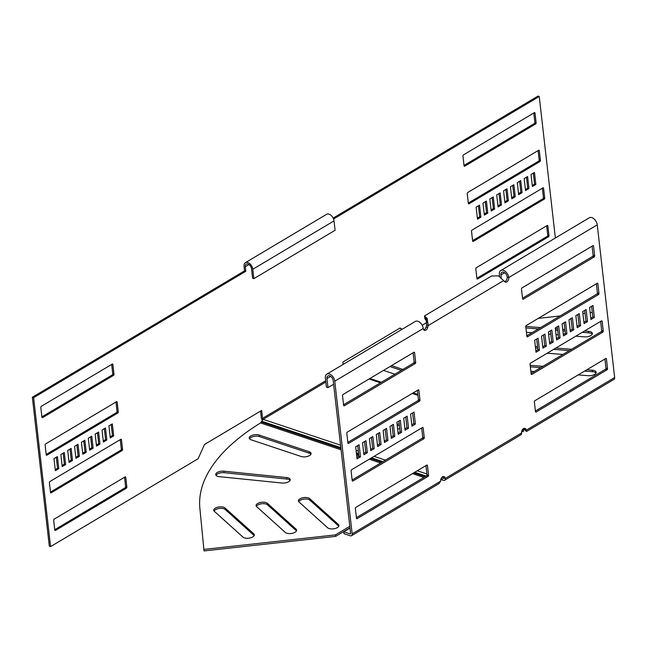<?xml version="1.0" encoding="UTF-8"?>
<svg xmlns="http://www.w3.org/2000/svg" width="647" height="647" viewBox="0 0 647 647"><rect width="100%" height="100%" fill="white"/><g stroke="black" fill="none" stroke-linecap="round" stroke-linejoin="round"><path stroke-width="0.97" d="M586.869 369.752L592.256 370.173A5.96 2.734 173.5 0 1 596.154 372.26A5.96 2.734 173.5 0 1 594.609 374.395A5.96 2.734 173.5 0 1 588.204 375.697L578.2 374.912M584.653 371.071L592.426 371.677A5.96 2.734 173.5 0 1 596.008 373.044M584.467 331.021L588.495 331.337A5.96 2.734 173.5 0 1 592.393 333.423A5.96 2.734 173.5 0 1 590.84 335.558A5.96 2.734 173.5 0 1 584.443 336.861L575.806 336.181M582.26 332.34L588.665 332.841A5.96 2.734 173.5 0 1 592.248 334.2M288.675 481.748A5.96 2.734 -6.5 0 0 290.228 479.613A5.96 2.734 -6.5 0 0 286.564 477.543L223.919 471.186A5.96 2.734 -6.5 0 0 215.726 474.599A5.96 2.734 -6.5 0 0 219.39 476.669L282.035 483.026A5.96 2.734 -6.5 0 0 288.675 481.748M290.082 480.389A5.96 2.734 -6.5 0 0 286.742 479.047L224.088 472.69A5.96 2.734 -6.5 0 0 216.049 475.327M309.525 455.569A5.96 2.734 -6.5 0 0 311.07 453.434A5.96 2.734 -6.5 0 0 309.153 451.719L259.132 435.035A5.96 2.734 -6.5 0 0 252.597 435.164A5.96 2.734 -6.5 0 0 249.208 438.092A5.96 2.734 -6.5 0 0 251.125 439.806L301.146 456.491A5.96 2.734 -6.5 0 0 309.525 455.569M310.924 454.21A5.96 2.734 -6.5 0 0 309.323 453.223L259.31 436.539A5.96 2.734 -6.5 0 0 249.524 438.82M337.402 527.596A5.96 2.734 -6.5 0 0 338.947 525.461A5.96 2.734 -6.5 0 0 338.397 524.491L309.703 498.643A5.96 2.734 -6.5 0 0 302.893 497.753A5.96 2.734 -6.5 0 0 298.404 500.964A5.96 2.734 -6.5 0 0 298.954 501.935L327.649 527.782A5.96 2.734 -6.5 0 0 337.402 527.596M338.802 526.237A5.96 2.734 -6.5 0 0 338.575 525.995L309.873 500.147A5.96 2.734 -6.5 0 0 303.88 499.12A5.96 2.734 -6.5 0 0 298.72 501.692M295.072 532.271A5.96 2.734 -6.5 0 0 296.625 530.136A5.96 2.734 -6.5 0 0 296.075 529.165L267.373 503.317A5.96 2.734 -6.5 0 0 260.563 502.428A5.96 2.734 -6.5 0 0 256.075 505.639A5.96 2.734 -6.5 0 0 256.624 506.609L285.327 532.457A5.96 2.734 -6.5 0 0 295.072 532.271M296.48 530.912A5.96 2.734 -6.5 0 0 296.245 530.669L267.551 504.822A5.96 2.734 -6.5 0 0 261.558 503.787A5.96 2.734 -6.5 0 0 256.398 506.358M252.751 536.937A5.96 2.734 -6.5 0 0 254.295 534.802A5.96 2.734 -6.5 0 0 253.745 533.832L225.051 507.984A5.96 2.734 -6.5 0 0 218.241 507.094A5.96 2.734 -6.5 0 0 213.753 510.305A5.96 2.734 -6.5 0 0 214.303 511.276L242.997 537.123A5.96 2.734 -6.5 0 0 252.751 536.937M254.15 535.587A5.96 2.734 -6.5 0 0 253.915 535.336L225.221 509.488A5.96 2.734 -6.5 0 0 219.228 508.461A5.96 2.734 -6.5 0 0 214.068 511.033M397.622 428.953A5.281 2.418 -6.5 0 0 399.749 428.621M325.692 380.727L262.561 418.326L261.663 410.433L204.468 444.497L198.144 458.707L50.571 546.61L33.604 397.67L245.811 271.271L245.294 266.758A4.262 2.653 59.2 0 1 246.24 264.146A4.262 2.653 59.2 0 1 247.995 264.041A4.262 2.653 59.2 0 1 251.546 268.845L252.621 278.25L253.867 278.663L335.089 230.283L334.022 220.886A5.96 3.72 59.2 0 0 329.048 214.157A5.96 3.72 59.2 0 0 326.598 214.303L245.367 262.682A5.96 3.72 59.2 0 1 247.825 262.536A5.96 3.72 59.2 0 1 252.799 269.265L253.867 278.663M50.571 546.61L49.318 546.189L32.35 397.258L244.558 270.858L244.048 266.346A5.96 3.72 59.2 0 1 245.367 262.682M399.223 424.02A5.281 2.418 -6.5 0 0 397.08 424.181M262.561 418.326A0.849 0.534 -120.8 0 0 263.272 419.288A245.294 112.376 -6.5 0 0 263.175 419.345L340.548 445.16M441.561 477.809L443.292 476.774M440.696 479.928L443.122 478.481A0.849 0.534 -120.8 0 0 443.664 477.939A3.405 2.159 108.5 0 0 443.155 476.572M521.628 431.719L522.016 431.492A1.706 1.076 -71.5 0 1 522.727 431.379A1.706 1.076 -71.5 0 1 522.873 431.452L523.229 431.678L523.56 429.907L522.566 431.347M399.393 425.524A5.281 2.418 -6.5 0 0 397.25 425.686M260.539 411.104L261.315 417.913A2.556 1.593 -120.8 0 0 262.358 420.065M103.277 440.955L105.582 439.58L104.337 428.637M96.411 445.047L98.716 443.672L97.471 432.722M89.553 449.131L91.858 447.756L90.604 436.814M82.687 453.223L84.992 451.849L83.746 440.898M54.752 529.699L125.122 487.789A0.849 0.542 108.5 0 0 125.607 486.69L124.531 477.251M62.096 465.484L64.401 464.117L63.155 453.167M68.962 461.4L71.267 460.025L70.013 449.075M75.82 457.308L78.125 455.933L76.88 444.99M110.144 436.871L112.449 435.496L111.203 424.545M50.466 492.092L120.835 450.175A0.849 0.542 108.5 0 0 121.329 449.083L120.253 439.637M46.18 454.485L116.557 412.568A0.849 0.542 108.5 0 0 117.042 411.476L115.967 402.03M41.893 416.87L112.271 374.953A0.849 0.542 108.5 0 0 112.756 373.861L111.68 364.423M55.23 469.576L57.534 468.202L56.289 457.251M555.369 238.007L539.242 96.492L537.989 96.071L333.148 218.088M399.789 328.158L401.844 329.444M485.282 201.727L486.528 212.677L484.223 214.052M492.149 197.642L493.394 208.585L491.089 209.96M499.015 193.55L500.26 204.501L497.955 205.867M505.873 189.466L507.119 200.408L504.814 201.783M546.666 225.811L547.742 235.257A0.849 0.542 -71.5 0 1 547.257 236.349L476.879 278.267M526.464 177.197L527.717 188.148L525.413 189.514M519.606 181.289L520.851 192.232L518.546 193.607M512.739 185.374L513.985 196.324L511.68 197.691M478.416 205.819L479.67 216.761L477.365 218.136M542.38 188.204L543.456 197.642A0.849 0.542 -71.5 0 1 542.97 198.734L472.593 240.652M538.094 150.589L539.169 160.035A0.849 0.542 -71.5 0 1 538.684 161.127L468.315 203.045M533.807 112.982L534.883 122.42A0.849 0.542 -71.5 0 1 534.398 123.52L464.028 165.43M533.33 173.105L534.576 184.055L532.271 185.43M105.461 427.966L102.032 430.012L103.399 442.047L106.836 440L105.461 427.966M98.595 432.05L95.166 434.097L96.54 446.131L99.97 444.085L98.595 432.05M91.737 436.143L88.299 438.189L89.674 450.223L93.103 448.177L91.737 436.143M84.87 440.227L81.441 442.273L82.808 454.307L86.245 452.269L84.87 440.227M54.162 519.169A0.849 0.542 108.5 0 0 53.677 520.261L54.793 530.039A0.849 0.542 108.5 0 0 55.448 530.451L126.375 488.202A0.849 0.542 108.5 0 0 126.861 487.11L125.744 477.332A0.849 0.542 108.5 0 0 125.089 476.92L54.162 519.169M64.279 452.496L60.85 454.542L62.217 466.576L65.654 464.53L64.279 452.496M71.146 448.403L67.709 450.449L69.083 462.484L72.513 460.446L71.146 448.403M78.004 444.319L74.575 446.365L75.95 458.399L79.379 456.353L78.004 444.319M112.327 423.874L108.898 425.92L110.265 437.954L113.694 435.908L112.327 423.874M50.506 492.432A0.849 0.542 108.5 0 0 51.162 492.836L122.089 450.595A0.849 0.542 108.5 0 0 122.574 449.503L121.458 439.717A0.849 0.542 108.5 0 0 120.803 439.313L49.876 481.554A0.849 0.542 108.5 0 0 49.39 482.646L50.506 492.432M46.22 454.817A0.849 0.542 108.5 0 0 46.875 455.229L117.803 412.98A0.849 0.542 108.5 0 0 118.288 411.888L117.18 402.111A0.849 0.542 108.5 0 0 116.517 401.698L45.589 443.947A0.849 0.542 108.5 0 0 45.104 445.039L46.22 454.817M41.934 417.21A0.849 0.542 108.5 0 0 42.589 417.622L113.516 375.373A0.849 0.542 108.5 0 0 114.001 374.281L112.893 364.504A0.849 0.542 108.5 0 0 112.23 364.091L41.303 406.34A0.849 0.542 108.5 0 0 40.818 407.432L41.934 417.21M58.788 468.622L57.413 456.58L53.984 458.626L55.351 470.66L58.788 468.622L57.534 468.202M343.153 364.407L342.886 362.053L400.089 327.98L402.143 329.266M422.192 325.255L427.004 322.392M539.242 96.492L333.553 219.01M482.977 203.101L486.407 201.055L487.781 213.089L484.352 215.136L482.977 203.101M489.844 199.009L493.273 196.971L494.648 209.005L491.21 211.051L489.844 199.009M496.702 194.925L500.139 192.879L501.506 204.913L498.077 206.959L496.702 194.925M503.568 190.833L507.005 188.795L508.372 200.829L504.943 202.875L503.568 190.833M547.216 225.48A0.849 0.542 -71.5 0 1 547.88 225.892L548.988 235.67A0.849 0.542 -71.5 0 1 548.502 236.762L477.575 279.011A0.849 0.542 -71.5 0 1 476.92 278.598L475.804 268.82A0.849 0.542 -71.5 0 1 476.289 267.729L547.216 225.48M524.159 178.572L527.596 176.526L528.963 188.56L525.534 190.606L524.159 178.572M517.301 182.656L520.73 180.618L522.097 192.652L518.668 194.69L517.301 182.656M510.434 186.748L513.864 184.702L515.238 196.737L511.801 198.783L510.434 186.748M476.111 207.186L479.548 205.148L480.915 217.182L477.486 219.228L476.111 207.186M544.709 198.063A0.849 0.542 -71.5 0 1 544.224 199.155L473.297 241.404A0.849 0.542 -71.5 0 1 472.633 240.991L471.517 231.214A0.849 0.542 -71.5 0 1 472.011 230.122L542.938 187.873A0.849 0.542 -71.5 0 1 543.593 188.285L544.709 198.063L543.456 197.642M540.423 160.448A0.849 0.542 -71.5 0 1 539.938 161.548L469.01 203.789A0.849 0.542 -71.5 0 1 468.347 203.376L467.239 193.599A0.849 0.542 -71.5 0 1 467.724 192.507L538.652 150.258A0.849 0.542 -71.5 0 1 539.307 150.67L540.423 160.448L539.169 160.035M536.137 122.841A0.849 0.542 -71.5 0 1 535.651 123.933L464.724 166.182A0.849 0.542 -71.5 0 1 464.069 165.769L462.953 155.992A0.849 0.542 -71.5 0 1 463.438 154.9L534.365 112.651A0.849 0.542 -71.5 0 1 535.02 113.063L536.137 122.841L534.883 122.42M532.4 186.514L531.025 174.48L534.454 172.442L535.829 184.476L532.4 186.514M32.35 397.258L33.604 397.67M244.558 270.858L245.811 271.271M112.449 435.496L113.694 435.908M78.125 455.933L79.379 456.353M71.267 460.025L72.513 460.446M64.401 464.117L65.654 464.53M84.992 451.849L86.245 452.269M91.858 447.756L93.103 448.177M98.716 443.672L99.97 444.085M105.582 439.58L106.836 440M203.854 549.424L335.421 534.899L335.591 536.403L204.023 550.929L199.85 508.089A245.294 112.376 -6.5 0 1 260.571 422.936L261.307 422.006A245.294 187.63 -58 0 1 261.663 421.197L263.175 419.345M335.421 534.899L349.801 526.334M335.591 536.403L349.97 527.839M534.576 184.055L535.829 184.476M479.67 216.761L480.915 217.182M513.985 196.324L515.238 196.737M520.851 192.232L522.097 192.652M527.717 188.148L528.963 188.56M507.119 200.408L508.372 200.829M500.26 204.501L501.506 204.913M493.394 208.585L494.648 209.005M486.528 212.677L487.781 213.089M522.396 429.754A3.405 2.159 -71.5 0 1 523.261 429.762A3.405 2.159 -71.5 0 1 523.56 429.907M522.25 431.387L523.229 431.678M523.876 430.15L523.35 428.718M538.288 318.364L560.124 315.954M582.915 313.439L585.05 313.205M590.153 312.638L592.288 312.404M525.776 326.428L540.593 327.584M555.336 328.741L557.52 328.911M562.736 329.315L564.912 329.485M570.128 329.897L570.994 329.962M525.93 327.932L538.385 328.902M555.506 330.245L557.69 330.415M562.906 330.819L565.09 330.989M558.191 334.806L556.008 334.636M550.791 334.224L548.616 334.054M531.931 332.744L526.423 332.315M535.368 346.452L537.544 346.622M555.87 348.054L571.592 349.283M535.538 347.957L537.722 348.126M553.654 349.372L569.384 350.601M562.93 354.451L547.2 353.213M530.184 365.32L542.995 366.323M530.362 366.825L540.779 367.633M534.325 371.483L530.855 371.208M391.492 365.636L402.895 369.445M389.939 366.566L401.342 370.367M394.888 374.209L383.485 370.407M523.374 428.702L523.48 429.762M441.173 479.645L443.341 480.365A2.984 1.86 -120.8 0 0 444.562 480.292A2.984 1.86 -120.8 0 0 445.225 478.457A3.405 2.159 108.5 0 0 444.012 476.588A3.405 2.159 108.5 0 0 442.597 476.815A3.405 2.159 108.5 0 0 440.647 481.182L438.965 483.624M444.562 480.292L520.924 434.808A2.984 1.86 -120.8 0 0 521.587 432.972A3.405 2.159 -71.5 0 1 523.528 428.605A3.405 2.159 -71.5 0 1 524.952 428.379A3.405 2.159 -71.5 0 1 526.165 430.247L524.596 429.729L526.019 430.643L525.833 429.948M524.086 428.363A3.405 2.159 -71.5 0 1 524.596 429.729M525.89 430.481L526.521 431.476L613.987 379.377A2.984 1.86 -120.8 0 0 614.65 377.541L597.254 224.849A6.389 3.987 -120.8 0 0 594.124 218.969A6.389 3.987 -120.8 0 0 589.296 217.796L500.81 270.503A6.389 3.987 59.2 0 1 505.639 271.675A6.389 3.987 59.2 0 1 508.768 277.555A3.405 2.159 -71.5 0 1 507.814 280.984A3.405 2.159 -71.5 0 1 505.396 282.149A3.405 2.159 -71.5 0 1 504.668 281.599L498.57 275.881L491.607 275.978L424.489 315.954L424.909 318.785L426.963 321.535M543.545 334.911L544.758 345.587L542.736 346.792M550.411 330.827L551.624 341.503L549.602 342.708M557.269 326.735L558.49 337.41L556.46 338.616M564.135 322.651L565.349 333.326L563.327 334.531M584.726 310.382L585.939 321.058L583.918 322.263M604.929 358.996L605.972 368.167A0.849 0.542 -71.5 0 1 605.487 369.259L535.392 411.007M577.86 314.474L579.081 325.15L577.059 326.355M571.002 318.559L572.215 329.234L570.193 330.439M536.678 339.004L537.9 349.679L535.87 350.884M600.642 321.389L601.686 330.56A0.849 0.542 -71.5 0 1 601.2 331.652L531.106 373.4M596.356 283.774L597.399 292.945A0.849 0.542 -71.5 0 1 596.914 294.037L526.82 335.793M592.07 246.167L593.113 255.339A0.849 0.542 -71.5 0 1 592.628 256.43L522.533 298.178M591.593 306.298L592.806 316.973L590.784 318.178M501.247 277.523L500.948 274.943A4.262 2.653 59.2 0 1 501.894 272.33A4.262 2.653 59.2 0 1 505.113 273.115A4.262 2.653 59.2 0 1 507.199 277.029A3.405 2.159 -71.5 0 1 504.7 281.639M350.003 528.138L343.808 531.826L350.059 533.912A0.849 0.534 -120.8 0 0 350.601 533.371L333.205 380.671A4.262 2.653 -120.8 0 0 331.118 376.756A4.262 2.653 -120.8 0 0 327.9 375.972A4.262 2.653 -120.8 0 0 326.945 378.584L327.98 387.618L333.609 384.261M423.761 329.849A3.405 2.159 108.5 0 0 426.13 326.929L426.616 325.029C426.017 318.267 425.969 316.367 426.47 319.311L426.527 319.392M404.941 428.872L406.963 427.667L405.75 416.992M398.075 432.956L400.105 431.751L398.884 421.076M391.217 437.048L393.239 435.843L392.025 425.168M384.35 441.133L386.372 439.928L385.159 429.252M363.76 453.401L365.781 452.196L364.568 441.521M356.416 517.616L426.51 475.868A0.849 0.542 108.5 0 0 426.996 474.777L425.944 465.605M370.626 449.309L372.648 448.104L371.427 437.429M377.484 445.225L379.514 444.02L378.293 433.344M411.807 424.78L413.829 423.575L412.616 412.899M352.13 480.009L422.224 438.254A0.849 0.542 108.5 0 0 422.709 437.162L421.666 427.99M347.843 442.394L417.938 400.647A0.849 0.542 108.5 0 0 418.423 399.555L417.38 390.384M343.557 404.787L413.651 363.04A0.849 0.542 108.5 0 0 414.137 361.94L413.093 352.777M356.893 457.486L358.915 456.281L357.702 445.605M544.952 334.078L546.319 346.113L542.89 348.151L541.523 336.117L544.952 334.078M551.818 329.986L553.185 342.02L549.756 344.067L548.381 332.032L551.818 329.986M558.676 325.894L560.051 337.936L556.622 339.974L555.247 327.94L558.676 325.894M565.543 321.81L566.918 333.844L563.48 335.89L562.114 323.856L565.543 321.81M586.133 309.541L587.508 321.583L584.071 323.621L582.704 311.587L586.133 309.541M606.417 358.907L607.533 368.693A0.849 0.542 -71.5 0 1 607.048 369.785L536.12 412.026A0.849 0.542 -71.5 0 1 535.465 411.621L534.349 401.836A0.849 0.542 -71.5 0 1 534.834 400.744L605.762 358.503A0.849 0.542 -71.5 0 1 606.417 358.907L605.552 358.624M579.267 313.633L580.642 325.667L577.213 327.714L575.838 315.679L579.267 313.633M572.409 317.717L573.776 329.76L570.347 331.798L568.972 319.764L572.409 317.717M538.086 338.163L539.461 350.197L536.023 352.243L534.657 340.209L538.086 338.163M602.131 321.3L603.247 331.078A0.849 0.542 -71.5 0 1 602.761 332.17L531.834 374.419A0.849 0.542 -71.5 0 1 531.179 374.006L530.063 364.229A0.849 0.542 -71.5 0 1 530.548 363.137L601.475 320.888A0.849 0.542 -71.5 0 1 602.131 321.3L601.273 321.009M597.852 283.693L598.96 293.471A0.849 0.542 -71.5 0 1 598.475 294.563L527.548 336.812A0.849 0.542 -71.5 0 1 526.893 336.4L525.776 326.622A0.849 0.542 -71.5 0 1 526.262 325.53L597.189 283.281A0.849 0.542 -71.5 0 1 597.852 283.693L596.987 283.402M593.566 246.078L594.674 255.856A0.849 0.542 -71.5 0 1 594.189 256.948L523.261 299.197A0.849 0.542 -71.5 0 1 522.606 298.785L521.49 289.007A0.849 0.542 -71.5 0 1 521.975 287.915L592.903 245.666A0.849 0.542 -71.5 0 1 593.566 246.078L592.701 245.795M594.367 317.491L590.937 319.537L589.571 307.503L593 305.457L594.367 317.491L592.806 316.973M343.808 531.826L344.018 533.71L350.27 535.797A2.984 1.86 -120.8 0 0 351.499 535.724A2.984 1.86 -120.8 0 0 352.162 533.888L334.766 381.196A6.389 3.987 -120.8 0 0 331.636 375.317A6.389 3.987 -120.8 0 0 326.808 374.144L415.293 321.438A6.389 3.987 59.2 0 1 420.121 322.61A6.389 3.987 59.2 0 1 423.251 328.49A3.405 2.159 108.5 0 0 424.464 330.358A3.405 2.159 108.5 0 0 427.691 327.447L428.185 325.554L427.19 318.405L424.489 315.954M403.728 418.197L405.095 430.231L408.532 428.185L407.157 416.15L403.728 418.197M396.862 422.281L398.237 434.315L401.666 432.277L400.291 420.243L396.862 422.281M389.995 426.373L391.37 438.407L394.799 436.361L393.433 424.327L389.995 426.373M383.137 430.457L384.504 442.491L387.941 440.453L386.566 428.419L383.137 430.457M362.538 442.726L363.913 454.76L367.342 452.714L365.976 440.68L362.538 442.726M355.373 508.445L356.481 518.223A0.849 0.542 108.5 0 0 357.144 518.635L428.071 476.386A0.849 0.542 108.5 0 0 428.557 475.294L427.441 465.517A0.849 0.542 108.5 0 0 426.785 465.104L355.858 507.353A0.849 0.542 108.5 0 0 355.373 508.445M369.405 438.634L370.78 450.668L374.209 448.63L372.842 436.596L369.405 438.634M376.271 434.549L377.638 446.584L381.075 444.538L379.7 432.503L376.271 434.549M410.586 414.104L411.961 426.138L415.39 424.1L414.023 412.058L410.586 414.104M351.086 470.838L352.203 480.616A0.849 0.542 108.5 0 0 352.858 481.028L423.785 438.779A0.849 0.542 108.5 0 0 424.27 437.687L423.154 427.91A0.849 0.542 108.5 0 0 422.499 427.497L351.572 469.746A0.849 0.542 108.5 0 0 351.086 470.838M346.8 433.223L347.916 443.001A0.849 0.542 108.5 0 0 348.571 443.413L419.499 401.164A0.849 0.542 108.5 0 0 419.984 400.072L418.868 390.295A0.849 0.542 108.5 0 0 418.213 389.882L347.285 432.131A0.849 0.542 108.5 0 0 346.8 433.223M342.514 395.616L343.63 405.394A0.849 0.542 108.5 0 0 344.285 405.806L415.212 363.557A0.849 0.542 108.5 0 0 415.697 362.466L414.59 352.688A0.849 0.542 108.5 0 0 413.926 352.275L342.999 394.524A0.849 0.542 108.5 0 0 342.514 395.616M357.047 458.852L360.484 456.806L359.109 444.772L355.68 446.81L357.047 458.852M425.58 317.79L426.47 319.311L424.909 318.785M499.613 276.406L499.387 274.425A6.389 3.987 59.2 0 1 500.81 270.503M614.65 377.541L526.165 430.247L525.962 431.145M539.461 350.197L537.9 349.679M573.776 329.76L572.215 329.234M580.642 325.667L579.081 325.15M587.508 321.583L585.939 321.058M566.918 333.844L565.349 333.326M560.051 337.936L558.49 337.41M553.185 342.02L551.624 341.503M546.319 346.113L544.758 345.587M503.835 280.491L428.185 325.554L426.616 325.029M326.808 374.144A6.389 3.987 -120.8 0 0 325.384 378.066L326.411 387.092L327.98 387.618M360.484 456.806L358.915 456.281M415.39 424.1L413.829 423.575M381.075 444.538L379.514 444.02M374.209 448.63L372.648 448.104M367.342 452.714L365.781 452.196M387.941 440.453L386.372 439.928M394.799 436.361L393.239 435.843M401.666 432.277L400.105 431.751M408.532 428.185L406.963 427.667M592.426 371.677L592.256 370.173M588.665 332.841L588.495 331.337M286.742 479.047L286.564 477.543M309.323 453.223L309.153 451.719M338.575 525.995L338.397 524.491M296.245 530.669L296.075 529.165M253.915 535.336L253.745 533.832M325.837 382.021L263.272 419.288M356.085 450.344L358.325 451.096M363.703 452.884L364.293 453.086M374.063 456.345L385.466 460.146M417.283 470.765L426.899 473.976M369.049 379.005L380.452 382.814M412.268 393.425L417.938 395.325M245.294 266.758L248.99 264.558M252.799 269.265L334.022 220.886M41.982 417.42L42.589 417.622M112.028 364.212L112.893 364.504M112.756 373.861L114.001 374.281M112.271 374.953L113.516 375.373M46.269 455.027L46.875 455.229M116.314 401.819L117.18 402.111M117.042 411.476L118.288 411.888M116.557 412.568L117.803 412.98M50.555 492.634L51.162 492.836M120.601 439.434L121.458 439.717M121.329 449.083L122.574 449.503M120.835 450.175L122.089 450.595M124.879 477.041L125.744 477.332M125.607 486.69L126.861 487.11M125.122 487.789L126.375 488.202M54.841 530.249L55.448 530.451M261.663 421.197L340.823 447.603M356.36 452.787L358.608 453.539M371.532 457.85L382.935 461.659M414.751 472.27L426.155 476.079M261.307 422.006L340.937 448.573M356.473 453.757L358.713 454.509M370.529 458.448L381.932 462.249M413.748 472.868L425.152 476.669M260.571 422.936L341.074 449.794M356.61 454.978L358.859 455.731M369.267 459.2L380.671 463.009M412.487 473.62L423.89 477.429M225.221 509.488L225.051 507.984M267.551 504.822L267.373 503.317M309.873 500.147L309.703 498.643M259.31 436.539L259.132 435.035M224.088 472.69L223.919 471.186M534.398 123.52L535.651 123.933M534.155 112.772L535.02 113.063M464.117 165.98L464.724 166.182M538.684 161.127L539.938 161.548M538.441 150.387L539.307 150.67M468.404 203.587L469.01 203.789M542.97 198.734L544.224 199.155M542.728 187.994L543.593 188.285M472.69 241.202L473.297 241.404M547.014 225.601L547.88 225.892M476.968 278.808L477.575 279.011M547.257 236.349L548.502 236.762M547.742 235.257L548.988 235.67M369.955 378.471L381.358 382.272M413.174 392.891L417.841 394.444M522.639 429.414L523.447 429.681M521.587 432.972L445.225 478.457L443.664 477.939M423.251 328.49L334.766 381.196M440.647 481.182L352.162 533.888M507.199 277.029L508.768 277.555L597.254 224.849M500.948 274.943L504.644 272.743M594.674 255.856L593.113 255.339M594.189 256.948L592.628 256.43M523.261 299.197L522.655 298.995M598.96 293.471L597.399 292.945M598.475 294.563L596.914 294.037M527.548 336.812L526.941 336.61M603.247 331.078L601.686 330.56M602.761 332.17L601.2 331.652M531.834 374.419L531.227 374.217M607.533 368.693L605.972 368.167M607.048 369.785L605.487 369.259M536.12 412.026L535.514 411.824M427.691 327.447L426.13 326.929M330.649 376.384L326.945 378.584M350.593 533.597L350.059 533.912M344.285 405.806L343.678 405.604M414.59 352.688L413.724 352.397M415.697 362.466L414.137 361.94M415.212 363.557L413.651 363.04M348.571 443.413L347.965 443.211M418.868 390.295L418.011 390.012M419.984 400.072L418.423 399.555M419.499 401.164L417.938 400.647M352.858 481.028L352.251 480.826M423.154 427.91L422.289 427.618M424.27 437.687L422.709 437.162M423.785 438.779L422.224 438.254M357.144 518.635L356.537 518.433M427.441 465.517L426.575 465.225M428.557 475.294L426.996 474.777M428.071 476.386L426.51 475.868M523.261 429.762L522.55 429.527M417.857 394.597L413.012 392.98M381.196 382.369L369.801 378.56M523.237 431.751L522.186 431.403M438.973 483.624L351.499 535.724"/></g></svg>
